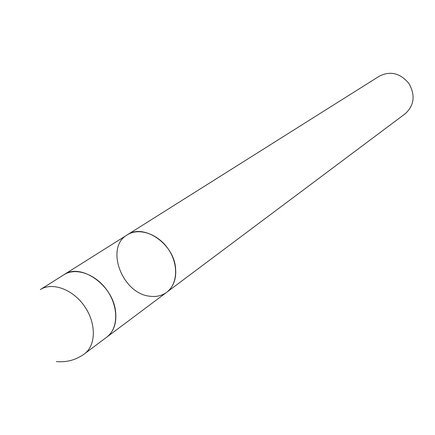 <?xml version="1.0" encoding="UTF-8"?>
<svg xmlns="http://www.w3.org/2000/svg" width="435" height="435" viewBox="0 0 435 435"><rect width="100%" height="100%" fill="white"/><g stroke="black" fill="none" stroke-linecap="round" stroke-linejoin="round"><path stroke-width="0.65" d="M149.901 296.24C122.197 293.799 104.726 247.439 127.221 234.884C138.803 227.391 157.867 233.747 168.225 248.972C178.725 264.094 177.833 284.169 166.687 292.298C161.918 295.767 156.323 297.078 149.901 296.24M405.306 113.676C414.283 105.341 415.49 95.281 408.933 83.509C400.287 73.167 390.467 70.693 379.467 76.087L127.221 234.884C143.506 223.188 173.603 243.448 175.555 267.987C176.534 278.704 173.576 286.812 166.687 292.298L405.306 113.676M56.294 361.572C66.642 362.551 76.033 359.979 84.466 353.845C96.108 345.379 96.407 323.395 84.629 306.436C73.009 289.362 52.379 281.766 40.303 289.601L63.918 274.735C75.875 266.981 96.097 274.235 107.374 290.803C118.804 307.262 118.325 328.74 106.803 337.125L166.687 292.298M127.221 234.884L63.918 274.735C80.703 262.577 112.904 285.007 115.552 311.346C116.836 322.852 113.916 331.443 106.803 337.125L84.466 353.845"/></g></svg>
